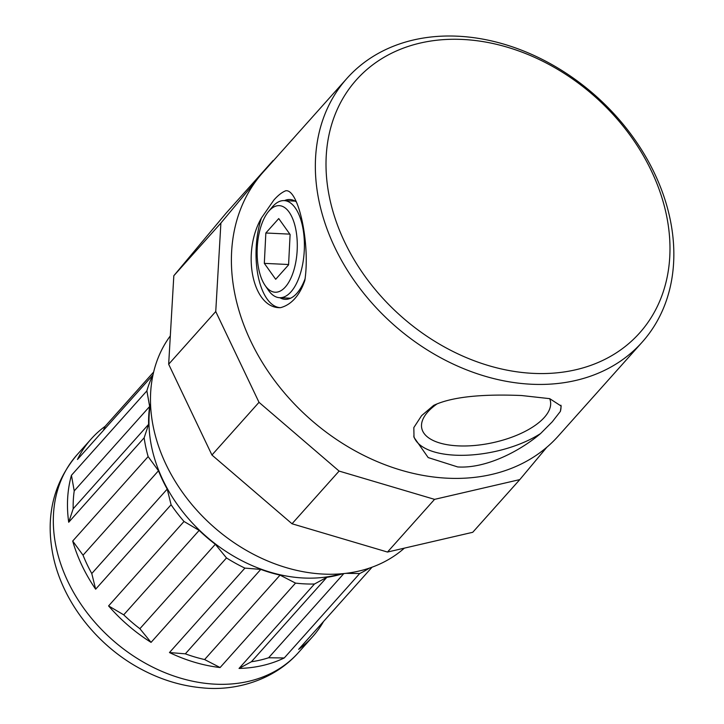 <?xml version="1.0" encoding="UTF-8"?>
<svg xmlns="http://www.w3.org/2000/svg" width="724" height="724" viewBox="0 0 724 724"><rect width="100%" height="100%" fill="white"/><g stroke="black" fill="none" stroke-linecap="round" stroke-linejoin="round"><path stroke-width="1.09" d="M346.977 78.346L263.029 172.312A197.942 152.664 41.8 0 0 261.454 361.023A197.942 152.664 41.8 0 0 447.631 478.211A197.942 152.664 41.8 0 0 558.258 436.074L642.206 342.108A197.942 152.664 -138.2 0 1 531.579 384.245A197.942 152.664 -138.2 0 1 345.402 267.056A197.942 152.664 -138.2 0 1 346.977 78.346A197.942 152.664 -138.2 0 1 457.604 36.2A197.942 152.664 -138.2 0 1 643.781 153.388A197.942 152.664 -138.2 0 1 642.206 342.108M533.488 373.385A189.923 146.474 41.8 0 0 666.288 214.349A189.923 146.474 41.8 0 0 462.509 39.449A189.923 146.474 41.8 0 0 329.701 198.476A189.923 146.474 41.8 0 0 533.488 373.385M284.442 200.62A49.974 23.068 92.7 0 1 289.862 199.507A49.974 23.068 92.7 0 1 296.387 201.924M305.157 278.604A49.974 23.068 92.7 0 1 296.849 293.347A49.974 23.068 92.7 0 1 285.156 299.338A49.974 23.068 92.7 0 1 279.862 297.718M285.862 190.765L285.763 190.756C298.605 188.846 310.424 244.413 304.831 280.459C302.37 287.808 299.057 293.835 294.867 298.56C290.704 303.211 285.917 306.252 280.523 307.664C252.857 308.886 241.056 253.273 261.454 217.96L273.916 199.987C278.061 195.326 282.007 192.249 285.763 190.756A58.517 27.005 92.7 0 1 285.88 190.765M421.612 415.63L433.622 405.413C455.704 394.888 493.125 394.363 521.515 395.521L549.733 398.662L561.172 406.074L560.376 411.395L552.276 421.793L540.602 433.531C520.058 451.016 486.157 468.772 457.704 466.944L428.183 457.577L414.001 437.359L413.838 427.558L421.612 415.63M560.919 405.223A75.233 32.978 -12 0 1 560.376 411.395M549.661 398.643A65.748 28.824 -12 0 1 550.394 400.987A65.748 28.824 -12 0 1 544.348 417.404A65.748 28.824 -12 0 1 474.727 445.477A65.748 28.824 -12 0 1 421.775 428.327A65.748 28.824 -12 0 1 427.821 411.911A65.748 28.824 -12 0 1 437.061 403.901M280.523 307.664L280.351 307.664A58.517 27.005 92.7 0 1 258.287 276.839A58.517 27.005 92.7 0 1 261.454 217.96M540.602 433.531A75.233 32.978 -12 0 1 463.894 455.296A75.233 32.978 -12 0 1 413.757 436.065M170.321 335.891A158.493 122.238 41.8 0 0 153.551 428.119A158.493 122.238 41.8 0 0 259.473 557.29A158.493 122.238 41.8 0 0 404.363 548.14M266.64 168.267L273.663 160.402M546.873 447.197L519.814 479.596L434.563 499.361L339.103 471.08L259.011 402.327L215.743 311.546L220.901 223.037L255.753 181.299M519.814 479.596L472.736 532.294L387.494 552.05L292.025 523.769L211.933 455.025L168.665 364.235L173.823 275.726L226.024 213.227L273.093 160.538M220.901 223.037L173.823 275.726M215.743 311.546L168.665 364.235M259.011 402.327L211.933 455.025M339.103 471.08L292.025 523.769M434.563 499.361L387.494 552.05M152.972 374.987L152.891 375.041A148.438 114.483 41.8 0 0 146.882 390.87L149.651 406.481A142.175 109.65 41.8 0 0 148.61 424.345L144.148 437.812A148.438 114.483 41.8 0 0 145.805 447.188A148.438 114.483 41.8 0 0 148.139 456.609L158.475 470.763A142.175 109.65 41.8 0 0 167.217 489.098L171.09 504.755A148.438 114.483 41.8 0 0 184.023 521.479L199.154 530.402A142.175 109.65 41.8 0 0 215.327 544.276L226.494 557.942A148.438 114.483 41.8 0 0 244.902 568.114L260.776 569.399A142.175 109.65 41.8 0 0 280.052 575.109L295.528 583.11A148.438 114.483 41.8 0 0 314.478 584.006L326.832 577.318A142.175 109.65 41.8 0 0 343.076 573.634M144.148 437.812L68.708 522.248A148.438 114.483 -138.2 0 1 71.441 475.306L74.219 490.917A142.175 109.65 41.8 0 0 73.178 508.782L68.708 522.248M146.882 390.87L71.441 475.306M152.891 375.041L77.459 459.478A148.438 114.483 -138.2 0 1 91.206 438.934A148.438 114.483 -138.2 0 1 105.134 426.327L103.342 430.499M153.642 372.036L105.134 426.327M150.52 403.512A141.75 109.324 41.8 0 0 151.732 447.468A141.75 109.324 41.8 0 0 341.131 573.806M345.755 573.345L359.692 573.526A148.438 114.483 41.8 0 0 369.394 568.114M323.556 621.473A148.438 114.483 -138.2 0 1 312.596 636.731A148.438 114.483 -138.2 0 1 298.659 649.337L372.064 567.182M359.692 573.526L284.251 657.962A148.438 114.483 -138.2 0 1 239.038 668.442L251.4 661.754A142.175 109.65 41.8 0 0 268.613 657.763L284.251 657.962M314.478 584.006L239.038 668.442M295.528 583.11L220.096 667.546A148.438 114.483 -138.2 0 1 169.461 652.55L185.335 653.835A142.175 109.65 41.8 0 0 204.611 659.546L220.096 667.546M244.902 568.114L169.461 652.55M226.494 557.942L151.063 642.378A148.438 114.483 -138.2 0 1 108.582 605.916L123.713 614.839A142.175 109.65 41.8 0 0 139.886 628.713L151.063 642.378M184.023 521.479L108.582 605.916M171.09 504.755L95.649 589.191A148.438 114.483 -138.2 0 1 72.699 541.045L83.043 555.199A142.175 109.65 41.8 0 0 91.776 573.535L95.649 589.191M148.139 456.609L72.699 541.045M343.837 573.562L268.613 657.763M326.832 577.318L251.4 661.754M280.052 575.109L204.611 659.546M260.776 569.399L185.335 653.835M215.327 544.276L139.886 628.713M199.154 530.402L123.713 614.839M167.217 489.098L91.776 573.535M158.475 470.763L83.043 555.199M148.61 424.345L73.178 508.782M149.651 406.481L74.219 490.917M269.12 210.838A43.34 20.001 -87.3 0 0 268.559 211.471A43.34 20.001 -87.3 0 0 265.075 285.41A43.34 20.001 -87.3 0 0 285.31 287.03A43.34 20.001 -87.3 0 0 295.591 228.359A43.34 20.001 -87.3 0 0 269.12 210.838M268.559 211.471L272.179 207.145A48.599 22.435 92.7 0 1 272.794 206.421A48.599 22.435 92.7 0 1 284.17 200.602A48.599 22.435 92.7 0 1 304.125 237.771A48.599 22.435 92.7 0 1 290.957 291.881A48.599 22.435 92.7 0 1 279.591 297.7A48.599 22.435 92.7 0 1 268.269 290.062L265.075 285.41M290.107 234.504L278.74 218.567L265.844 233.001L264.323 263.364L275.69 279.292L288.577 264.866L290.107 234.504M288.595 264.513L264.323 263.364M289.844 234.133L265.844 233.001M298.433 652.577C273.618 680.623 234.603 691.42 201.905 687.8C181.443 685.899 161.615 679.908 142.42 669.836C97.894 646.722 62.744 602.422 53.124 555.842C45.232 516.9 53.205 483.216 77.043 454.781A148.438 114.483 41.8 0 0 56.21 547.48A148.438 114.483 41.8 0 0 161.334 671.148A148.438 114.483 41.8 0 0 298.433 652.577L312.596 636.731M77.043 454.781L91.206 438.934M290.577 298.216L279.591 297.7M295.157 201.127L284.17 200.602"/></g></svg>
